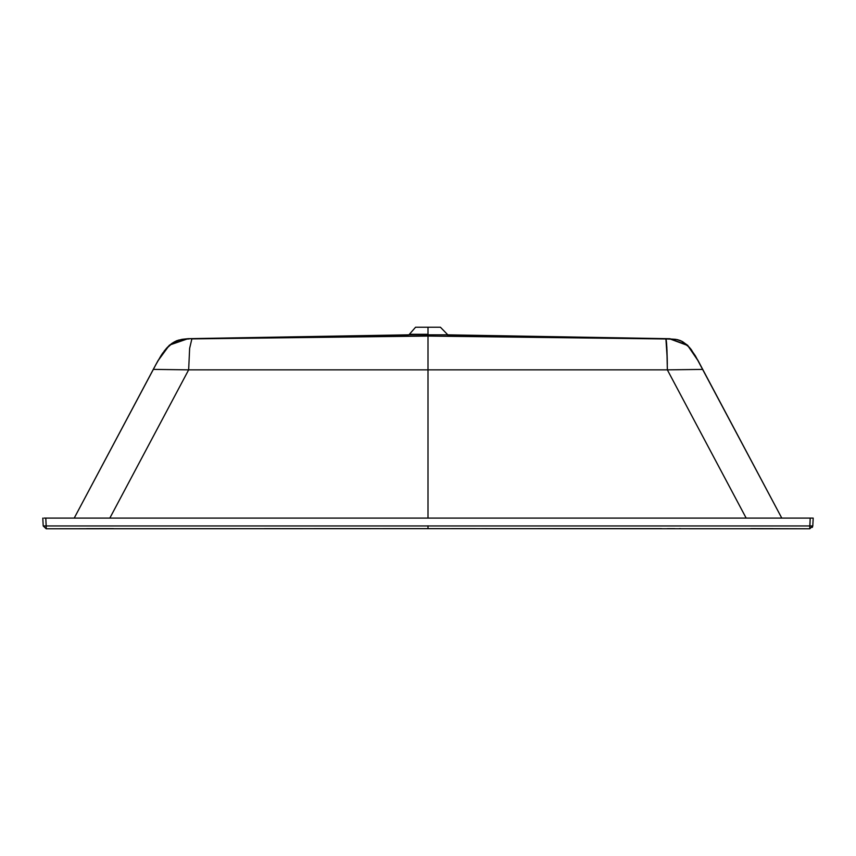 <?xml version="1.0" encoding="UTF-8"?>
<svg xmlns="http://www.w3.org/2000/svg" width="856" height="856" viewBox="0 0 856 856"><rect width="100%" height="100%" fill="white"/><g stroke="black" fill="none" stroke-linecap="round" stroke-linejoin="round"><path stroke-width="1.28" d="M702.541 369.407L667.348 369.856L746.175 518.105L667.348 369.856L428 369.856L428 518.105L428 369.856L667.348 369.856L666.835 347.119L665.85 338.976L428 336.066L192.429 338.89L428 336.066L428 369.856L188.652 369.856L189.636 348.36L191.819 339.126L189.636 348.36L188.652 369.856L428 369.856L428 336.066L665.711 338.923L447.528 336.108M154.262 369.396L153.278 369.407L74.215 518.105L157.504 361.574L165.914 348.97L173.244 342.496L181.975 339.329L188.106 338.676L408.184 334.835L188.106 338.676L266.259 337.724M324.552 336.89L348.488 336.59M675.534 339.308L670.002 338.965L676.818 339.532L682.425 341.544L687.25 345.086L691.231 349.569L698.699 361.81M697.854 360.237L689.497 347.429L681.183 340.934L676.037 339.393L681.183 340.934L689.497 347.429L695.372 355.829L781.785 518.105L698.346 361.157L687.668 345.492L670.002 338.965L665.711 338.923L676.037 339.393M699.887 364.057L701.364 366.85M447.816 334.835L670.034 338.719L447.816 334.835L408.184 334.835L447.816 334.835L440.412 327.217L428 327.217C444.007 327.217 444.007 327.217 428 327.217L428 327.773C411.993 327.773 411.993 327.773 428 327.773C444.007 327.773 444.007 327.773 428 327.773L428 334.3L409.393 334.3L428 334.3C452 334.3 452 334.3 428 334.3L428 327.773C444.007 327.773 444.007 327.773 428 327.773C411.993 327.773 411.993 327.773 428 327.773L428 327.217C411.993 327.217 411.993 327.217 428 327.217L415.588 327.217L409.393 334.3M408.473 336.108L354.48 336.526M354.245 336.526L192.825 338.88M189.262 338.933L182.071 339.318L176.721 340.731L171.703 343.524L167.369 347.354L160.896 355.85L155.246 365.726M161.377 355.09L162.159 353.924M168.921 345.813L174.667 341.683M175.619 341.212L184.522 339.062M809.787 527.949L809.797 525.884M188.106 338.676L169.467 345.096L157.739 361.114M192.097 338.944L191.487 339.532M698.175 360.793L687.614 345.193L670.034 338.719L665.711 338.923L670.034 338.719M699.427 363.179L698.389 361.232M428 334.3C451.989 334.3 451.989 334.3 428 334.3M46.213 527.35L45.796 518.105L813.2 518.105L812.793 525.948L813.2 518.105L45.796 518.105L46.203 525.948L809.797 525.948L810.204 518.105L809.787 528.783L812.793 525.948L43.207 525.948L42.8 518.105L43.207 525.948L46.203 528.783L46.203 525.948L46.149 528.783M46.203 525.884L46.203 527.499L46.203 525.884M188.652 369.856L109.825 518.105L188.652 369.856L153.984 369.396L188.652 369.856M46.203 527.499L46.213 528.634M46.203 525.948L43.207 525.948L46.203 528.783L43.207 525.948L46.203 528.783L428 528.655L428 525.809L428 528.655L809.787 528.783L809.797 525.948L812.793 525.948L809.797 528.783L750.712 528.623M809.787 527.35L809.797 525.948M809.723 528.708L812.793 525.948L812.312 527.414M755.698 528.634L751.728 528.623M45.796 518.105L44.084 518.105M113.452 528.623L86.659 528.644M661.57 528.634L638.02 528.644M475.262 528.644L451.626 528.644M439.813 528.644L59.845 528.73M769.94 528.644L773.182 528.655M89.131 528.644L92.459 528.634M811.916 518.105L810.204 518.105M665.711 338.923C666.364 338.323 666.867 344.947 667.231 358.814L665.925 339.04L666.974 350.093L667.348 369.856L702.712 369.407L701.128 366.4L702.723 369.407L702.059 369.396M667.306 364.228L667.231 358.814L667.306 364.228M667.338 368.305L667.348 369.856L667.338 368.305M154.722 366.71L153.278 369.407L153.984 369.396M155.129 365.929L158.36 360.066M188.138 338.933L178.562 340.089M177.502 340.442L176.304 340.902M169.306 345.471L168.322 346.391M167.113 347.632L166.171 348.67M165.048 350.008L163.849 351.549M163.079 352.608L162.394 353.571M690.706 348.895L686.512 344.422M680.242 340.528L677.299 339.629M698.346 361.157L699.074 362.516M154.262 367.556L153.631 368.743M702.402 368.808L698.004 360.472M481.768 528.655L809.787 528.783L812.783 526.012M537.878 528.644L651.202 528.644M667.306 528.644L674.86 528.644M679.354 528.634L680.745 528.634M264.429 528.644L280.34 528.644M313.938 528.644L379.465 528.655M399.078 528.655L423.838 528.655M699.181 362.698L698.699 361.778M698.635 361.66L698.154 360.75"/></g></svg>
